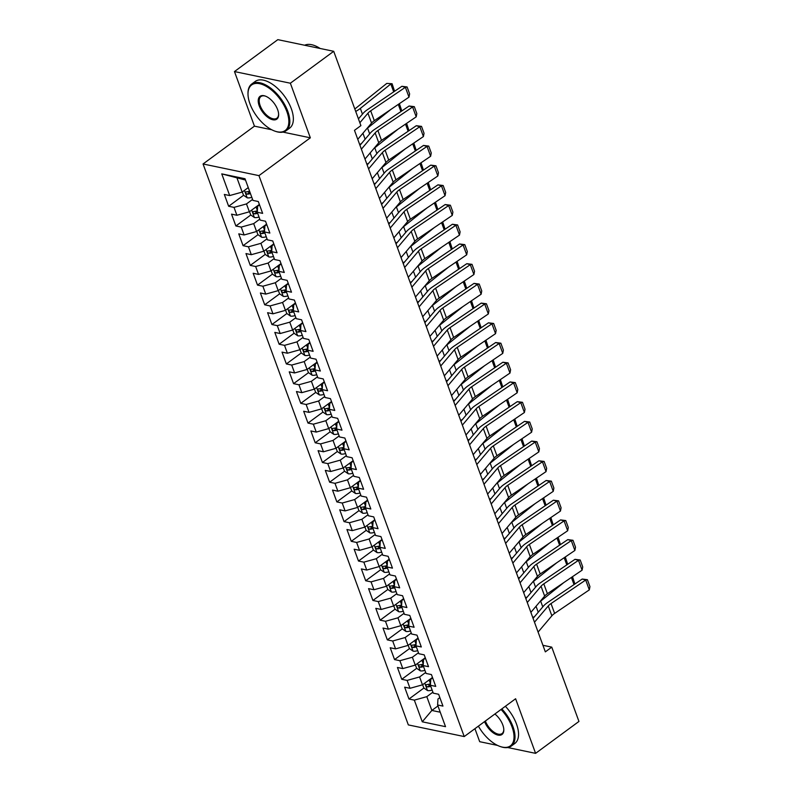 <?xml version="1.0" encoding="UTF-8"?>
<svg xmlns="http://www.w3.org/2000/svg" width="793" height="793" viewBox="0 0 793 793"><rect width="100%" height="100%" fill="white"/><g stroke="black" fill="none" stroke-linecap="round" stroke-linejoin="round"><path stroke-width="1.19" d="M474.938 728.688L479.696 741.693L497.548 745.41M203.058 163.973L408.336 724.911L464.222 736.568L258.954 175.63L203.058 163.973L254.444 126.156L271.741 129.765M282.992 132.114L310.341 137.813L290.357 83.215L234.47 71.558L254.444 126.156M234.47 71.558L277.828 39.65L333.714 51.307L290.357 83.215M245.493 180.051L221.753 173.875L229.692 195.554L224.33 194.444L228.652 206.269L234.014 207.379L236.899 215.27L231.536 214.15L235.868 225.975L241.231 227.095L244.115 234.976L238.752 233.856L243.074 245.681L248.437 246.801L251.322 254.692L245.969 253.572L250.291 265.397L255.653 266.517L258.538 274.398L253.175 273.278L257.507 285.103L262.87 286.223L265.754 294.104L260.391 292.984L264.713 304.809L270.076 305.929L272.961 313.82L267.598 312.7L271.93 324.525L277.292 325.645L280.177 333.526L274.814 332.406L279.146 344.231L284.509 345.351L287.393 353.232L282.03 352.122L286.352 363.947L291.715 365.058L294.599 372.948L289.237 371.828L293.569 383.653L298.931 384.774L301.816 392.654L296.453 391.534L300.785 403.359L306.148 404.48L309.032 412.37L303.669 411.25L307.991 423.075L313.354 424.196L316.238 432.076L310.876 430.956L315.208 442.781L320.57 443.902L323.455 451.782L318.092 450.662L322.424 462.488L327.777 463.608L330.671 471.498L325.308 470.378L329.63 482.203L334.993 483.324L337.877 491.204L332.515 490.084L336.847 501.91L342.209 503.03L345.094 510.91L339.731 509.8L344.053 521.625L349.416 522.736L352.3 530.626L346.938 529.506L351.269 541.332L356.632 542.452L359.516 550.332L354.154 549.212L358.486 561.038L363.848 562.158L366.733 570.048L361.37 568.928L365.692 580.754L371.055 581.874L373.939 589.754L368.576 588.634L372.908 600.46L378.271 601.58L381.155 609.46L375.793 608.34L380.125 620.166L385.487 621.286L388.372 629.176L383.009 628.056L387.331 639.882L392.694 641.002L395.578 648.882L390.215 647.762L394.547 659.588L399.91 660.708L402.794 668.588L397.432 667.478L401.764 679.304L407.126 680.414L410.011 688.304L404.648 687.184L408.97 699.01L423.898 688.027M221.753 173.875L245.017 178.732L252.947 200.411L258.31 201.531L262.642 213.357L257.279 212.237L260.163 220.117L265.526 221.237L269.858 233.063L264.495 231.943L267.38 239.833L272.742 240.953L277.064 252.779L271.702 251.659L274.586 259.539L279.949 260.659L284.281 272.485L278.918 271.365L281.802 279.255L287.165 280.365L291.487 292.191L286.124 291.081L289.019 298.961L294.381 300.081L298.703 311.907L293.341 310.787L296.225 318.667L301.588 319.787L305.92 331.613L300.557 330.493L303.441 338.383L308.804 339.503L313.126 351.329L307.763 350.209L310.648 358.089L316.01 359.209L320.342 371.035L314.98 369.915L317.864 377.795L323.227 378.915L327.559 390.741L322.196 389.621L325.08 397.511L330.443 398.631L334.765 410.457L329.402 409.337L332.287 417.217L337.649 418.337L341.981 430.163L336.619 429.043L339.503 436.933L344.866 438.043L349.198 449.869L343.835 448.759L346.719 456.639L352.082 457.759L356.404 469.585L351.041 468.465L353.926 476.345L359.288 477.465L363.62 489.291L358.258 488.171L361.142 496.061L366.505 497.181L370.837 509.007L365.474 507.887L368.358 515.767L373.721 516.887L378.043 528.713L372.68 527.593L375.565 535.473L380.927 536.593L385.259 548.419L379.897 547.299L382.781 555.189L388.144 556.309L392.466 568.135L387.103 567.015L389.997 574.895L395.36 576.015L399.682 587.841L394.319 586.721L397.204 594.611L402.566 595.721L406.898 607.547L401.536 606.437L404.42 614.317L409.783 615.437L414.105 627.263L408.742 626.143L411.626 634.023L416.989 635.143L421.321 646.969L415.958 645.849L418.843 653.739L424.205 654.859L428.537 666.685L423.175 665.565L426.059 673.445L431.422 674.565L435.744 686.391L430.381 685.271L433.265 693.151L438.628 694.271L442.96 706.097L437.597 704.977L445.527 726.666L422.272 721.808L414.333 700.13L408.97 699.01M333.714 51.307L360.904 125.621L354.481 130.339L545.336 651.866L551.759 647.138L542.927 645.294M432.482 677.47L422.471 684.835L419.586 676.954L425.692 672.454M410.011 688.304L422.471 684.835M407.126 680.414L419.586 676.954M437.597 704.977L437.974 698.99L439.857 697.612M425.266 657.764L415.264 665.129L412.37 657.238L418.486 652.748M402.794 668.588L415.264 665.129M399.91 660.708L412.37 657.238M430.381 685.271L430.768 679.284L432.641 677.906M418.06 638.048L408.048 645.413L405.164 637.532L411.27 633.042M395.578 648.882L408.048 645.413M392.694 641.002L405.164 637.532M423.175 665.565L423.551 659.578L425.425 658.19M410.843 618.342L400.832 625.707L397.947 617.826L404.053 613.326M388.372 629.176L400.832 625.707M385.487 621.286L397.947 617.826M415.958 645.849L416.335 639.862L418.218 638.484M403.627 598.626L393.625 606.001L390.741 598.11L396.847 593.62M381.155 609.46L393.625 606.001M378.271 601.58L390.741 598.11M408.742 626.143L409.129 620.156L411.002 618.778M396.421 578.92L386.409 586.285L383.525 578.404L389.631 573.904M373.939 589.754L386.409 586.285M371.055 581.874L383.525 578.404M401.536 606.437L401.912 600.45L403.786 599.062M389.204 559.214L379.193 566.579L376.308 558.698L382.414 554.198M366.733 570.048L379.193 566.579M363.848 562.158L376.308 558.698M394.319 586.721L394.706 580.734L396.579 579.356M381.988 539.498L371.986 546.863L369.102 538.982L375.208 534.492M359.516 550.332L371.986 546.863M356.632 542.452L369.102 538.982M387.103 567.015L387.49 561.028L389.363 559.65M374.782 519.792L364.77 527.157L361.886 519.276L367.992 514.776M352.3 530.626L364.77 527.157M349.416 522.736L361.886 519.276M379.897 547.299L380.273 541.312L382.157 539.934M367.565 500.086L357.554 507.451L354.669 499.56L360.775 495.07M345.094 510.91L357.554 507.451M342.209 503.03L354.669 499.56M372.68 527.593L373.067 521.606L374.94 520.228M360.359 480.37L350.347 487.735L347.463 479.854L353.569 475.364M337.877 491.204L350.347 487.735M334.993 483.324L347.463 479.854M365.474 507.887L365.851 501.9L367.724 500.512M353.143 460.664L343.131 468.029L340.247 460.148L346.353 455.648M330.671 471.498L343.131 468.029M327.777 463.608L340.247 460.148M358.258 488.171L358.634 482.184L360.518 480.806M345.926 440.948L335.915 448.323L333.03 440.432L339.146 435.942M323.455 451.782L335.915 448.323M320.57 443.902L333.03 440.432M351.041 468.465L351.428 462.478L353.301 461.1M338.72 421.242L328.708 428.607L325.824 420.726L331.93 416.226M316.238 432.076L328.708 428.607M313.354 424.196L325.824 420.726M343.835 448.759L344.212 442.772L346.085 441.384M331.504 401.536L321.492 408.901L318.608 401.02L324.714 396.52M309.032 412.37L321.492 408.901M306.148 404.48L318.608 401.02M336.619 429.043L336.995 423.056L338.879 421.678M324.287 381.82L314.286 389.185L311.391 381.304L317.507 376.814M301.816 392.654L314.286 389.185M298.931 384.774L311.391 381.304M329.402 409.337L329.789 403.35L331.662 401.972M317.081 362.114L307.069 369.479L304.185 361.598L310.291 357.098M294.599 372.948L307.069 369.479M291.715 365.058L304.185 361.598M322.196 389.621L322.573 383.634L324.446 382.256M309.865 342.407L299.853 349.772L296.969 341.882L303.075 337.392M287.393 353.232L299.853 349.772M284.509 345.351L296.969 341.882M314.98 369.915L315.366 363.928L317.24 362.55M302.648 322.692L292.647 330.057L289.762 322.176L295.868 317.686M280.177 333.526L292.647 330.057M277.292 325.645L289.762 322.176M307.763 350.209L308.15 344.221L310.023 342.834M295.442 302.985L285.43 310.35L282.546 302.47L288.652 297.97M272.961 313.82L285.43 310.35M270.076 305.929L282.546 302.47M300.557 330.493L300.934 324.506L302.807 323.128M288.226 283.27L278.214 290.644L275.33 282.754L281.436 278.264M265.754 294.104L278.214 290.644M262.87 286.223L275.33 282.754M293.341 310.787L293.727 304.799L295.601 303.422M281.009 263.563L271.008 270.928L268.123 263.048L274.229 258.548M258.538 274.398L271.008 270.928M255.653 266.517L268.123 263.048M286.124 291.081L286.511 285.093L288.384 283.706M273.803 243.857L263.791 251.222L260.907 243.342L267.013 238.842M251.322 254.692L263.791 251.222M248.437 246.801L260.907 243.342M278.918 271.365L279.295 265.377L281.178 264M266.587 224.141L256.575 231.506L253.691 223.626L259.797 219.136M244.115 234.976L256.575 231.506M241.231 227.095L253.691 223.626M271.702 251.659L272.088 245.671L273.962 244.294M259.38 204.435L249.369 211.8L246.484 203.92L252.59 199.42M236.899 215.27L249.369 211.8M234.014 207.379L246.484 203.92M264.495 231.943L264.872 225.955L266.745 224.578M248.259 187.594L242.152 192.094L237.107 178.296M229.692 195.554L242.152 192.094M257.279 212.237L257.656 206.249L259.539 204.872M507.718 747.531L535.592 753.35L578.949 721.442L551.759 647.138M310.341 137.813L258.954 175.63M535.592 753.35L515.609 698.752L464.222 736.568M437.954 705.968L431.848 710.459L440.244 712.213M432.909 692.17L426.803 696.66L431.848 710.459L422.272 721.808M414.333 700.13L426.803 696.66M228.652 206.269L243.58 195.276M248.1 191.956L248.814 191.43M235.868 225.975L250.796 214.992M255.316 211.662L256.03 211.136M243.074 245.681L258.003 234.698M262.533 231.368L263.246 230.842M250.291 265.397L265.219 254.414M269.739 251.084L270.453 250.558M257.507 285.103L272.425 274.12M276.955 270.79L277.669 270.264M264.713 304.809L279.642 293.826M284.162 290.496L284.885 289.97M271.93 324.525L286.858 313.542M291.378 310.212L292.092 309.686M279.146 344.231L294.064 333.248M298.594 329.918L299.308 329.392M286.352 363.947L301.281 352.954M305.801 349.634L306.524 349.108M293.569 383.653L308.497 372.67M313.017 369.34L313.731 368.814M300.785 403.359L315.703 392.376M320.233 389.046L320.947 388.52M307.991 423.075L322.92 412.092M327.44 408.762L328.153 408.236M315.208 442.781L330.136 431.798M334.656 428.468L335.37 427.942M322.424 462.488L337.342 451.504M341.872 448.174L342.586 447.649M329.63 482.203L344.559 471.22M349.079 467.89L349.792 467.364M336.847 501.91L351.775 490.926M356.295 487.596L357.009 487.071M344.053 521.625L358.981 510.633M363.511 507.312L364.225 506.786M351.269 541.332L366.197 530.348M370.718 527.018L371.431 526.493M358.486 561.038L373.404 550.055M377.934 546.724L378.648 546.199M365.692 580.754L380.62 569.77M385.14 566.44L385.864 565.915M372.908 600.46L387.836 589.477M392.357 586.146L393.07 585.621M380.125 620.166L395.043 609.183M399.573 605.852L400.287 605.327M387.331 639.882L402.259 628.899M406.779 625.568L407.503 625.043M394.547 659.588L409.475 648.605M413.996 645.274L414.709 644.749M401.764 679.304L416.682 668.311M421.212 664.99L421.926 664.465M428.418 684.696L429.132 684.171M359.853 122.756L367.942 113.211A11.598 4.936 159.9 0 1 370.698 110.822L405.382 87.289L401.892 86.298L367.209 109.83A17.396 7.405 -20.1 0 0 363.075 113.419L358.446 118.881M357.772 139.33L371.55 123.064A11.598 4.936 159.9 0 1 374.306 120.675L408.99 97.142L405.382 87.289L407.096 86.962L409.624 93.861L408.99 97.142M401.892 86.298L407.096 86.962M242.311 191.975L243.501 195.227L247.238 197.824A6.146 2.617 -20.1 0 0 251.817 197.308M393.695 91.859L390.82 83.989L360.349 108.403A17.396 7.405 159.9 0 1 355.71 111.416M392.089 83.731L386.776 83.404L392.089 83.731L394.577 91.254M354.788 108.909A11.598 4.936 -20.1 0 0 356.305 107.818L386.776 83.404M249.577 191.202A6.146 2.617 159.9 0 1 246.336 191.807C245.196 192.54 245.483 193.333 247.198 194.176A6.146 2.617 -20.1 0 0 250.449 193.571M246.336 191.807L245.82 191.956M250.003 192.352A3.132 1.338 159.9 0 1 249.517 192.471L247.198 194.176M361.38 149.183L375.158 132.917A11.598 4.936 159.9 0 1 377.904 130.528L412.598 106.996L409.109 106.004L374.415 129.537A17.396 7.405 -20.1 0 0 370.281 133.125L359.963 145.317M364.988 159.046L378.757 142.77A11.598 4.936 159.9 0 1 381.512 140.381L416.206 116.849L412.598 106.996L414.313 106.668L416.831 113.568L416.206 116.849M409.109 106.004L414.313 106.668M368.586 168.899L382.365 152.633A11.598 4.936 159.9 0 1 385.12 150.234L419.814 126.702L416.315 125.71L381.631 149.253A17.396 7.405 -20.1 0 0 377.498 152.831L367.179 165.023M372.195 178.752L385.973 162.486A11.598 4.936 159.9 0 1 388.729 160.097L423.422 136.555L419.814 126.702L421.519 126.384L424.047 133.283L423.422 136.555M416.315 125.71L421.519 126.384M249.527 211.691L250.707 214.933L254.454 217.54A6.146 2.617 -20.1 0 0 259.033 217.024M361.449 143.553L359.655 144.465M255.871 207.013A6.146 2.617 -20.1 0 0 256.04 206.953L257.656 206.349M390.86 109.434L367.565 128.109A17.396 7.405 159.9 0 1 366.733 128.744M257.378 210.71A6.146 2.617 159.9 0 1 253.552 211.513C252.412 212.256 252.699 213.039 254.414 213.882A6.146 2.617 -20.1 0 0 257.656 213.277M253.552 211.513L253.036 211.672M257.289 212.038A3.132 1.338 159.9 0 1 256.724 212.177L254.414 213.882M399.385 103.655L401.793 110.97M400.911 111.565L398.284 104.398M256.734 231.397L257.923 234.649L261.67 237.246A6.146 2.617 -20.1 0 0 266.24 236.73M368.666 163.269L366.862 164.181M263.088 226.719A6.146 2.617 -20.1 0 0 263.256 226.659L264.862 226.055M398.076 129.15L374.782 147.815A17.396 7.405 159.9 0 1 373.949 148.46M264.584 230.416A6.146 2.617 159.9 0 1 260.758 231.229C259.628 231.962 259.916 232.755 261.631 233.588A6.146 2.617 -20.1 0 0 264.872 232.983M260.758 231.229L260.253 231.378M264.505 231.744A3.132 1.338 159.9 0 1 263.94 231.893L261.631 233.588M406.601 123.371L409.01 130.676M408.127 131.271L405.501 124.114M249.993 103.893A28.3 14.462 -126.4 0 0 274.983 131.162A28.3 14.462 -126.4 0 0 286.848 111.585A28.3 14.462 -126.4 0 0 263.613 85A28.3 14.462 -126.4 0 0 248.011 94.506A28.3 14.462 -126.4 0 0 249.993 103.893M248.001 94.179A28.994 14.819 53.6 0 1 247.991 93.832A28.994 14.819 53.6 0 1 251.718 84.028A28.994 14.819 53.6 0 1 287.79 111.327A28.994 14.819 53.6 0 1 286.095 130.736A28.994 14.819 53.6 0 1 275.627 131.38A28.994 14.819 53.6 0 1 275.3 131.271M259.212 105.816A14.145 7.236 53.6 0 1 265.14 96.022A14.145 7.236 53.6 0 1 277.639 109.662A14.145 7.236 53.6 0 1 278.63 114.351A14.145 7.236 53.6 0 1 270.829 119.109A14.145 7.236 53.6 0 1 259.212 105.816M265.467 96.141A13.451 6.879 -126.4 0 0 260.927 96.548A13.451 6.879 -126.4 0 0 260.144 105.558A13.451 6.879 -126.4 0 0 276.876 118.216A13.451 6.879 -126.4 0 0 278.611 114.004M251.718 84.028L255.247 81.431A28.994 14.819 53.6 0 1 291.318 108.72A28.994 14.819 53.6 0 1 289.623 128.139L286.095 130.736M304.641 45.251A28.994 14.819 53.6 0 1 320.134 48.472M478.387 726.14A28.3 14.462 -126.4 0 0 500.165 746.5A28.3 14.462 -126.4 0 0 512.03 726.923A28.3 14.462 -126.4 0 0 501.057 709.467M501.83 708.892A28.994 14.819 53.6 0 1 512.972 726.666A28.994 14.819 53.6 0 1 511.277 746.074A28.994 14.819 53.6 0 1 500.809 746.719A28.994 14.819 53.6 0 1 500.482 746.61M494.891 714.007A14.145 7.236 53.6 0 1 502.821 725A14.145 7.236 53.6 0 1 503.813 729.689A14.145 7.236 53.6 0 1 496.19 734.526A14.145 7.236 53.6 0 1 484.563 721.6M505.369 706.295A28.994 14.819 53.6 0 1 516.501 724.059A28.994 14.819 53.6 0 1 514.806 743.477L511.277 746.074M485.366 721.015A13.451 6.879 -126.4 0 0 502.058 733.555A13.451 6.879 -126.4 0 0 503.793 729.342M375.803 188.605L389.581 172.339A11.598 4.936 159.9 0 1 392.337 169.95L427.021 146.418L423.531 145.426L388.838 168.959A17.396 7.405 -20.1 0 0 384.714 172.547L374.385 184.739M379.411 198.458L393.189 182.192A11.598 4.936 159.9 0 1 395.945 179.803L430.629 156.271L427.021 146.418L428.735 146.09L431.263 152.99L430.629 156.271M423.531 145.426L428.735 146.09M383.019 208.321L396.787 192.045A11.598 4.936 159.9 0 1 399.543 189.656L434.237 166.124L430.748 165.132L396.054 188.665A17.396 7.405 -20.1 0 0 391.92 192.253L381.602 204.445M386.627 218.174L400.396 201.908A11.598 4.936 159.9 0 1 403.151 199.509L437.845 175.977L434.237 166.124L435.952 165.796L438.47 172.696L437.845 175.977M430.748 165.132L435.952 165.796M263.95 251.103L265.14 254.355L268.877 256.952A6.146 2.617 -20.1 0 0 273.456 256.436M375.882 182.975L374.078 183.887M270.304 246.435A6.146 2.617 -20.1 0 0 270.463 246.365L272.078 245.761M405.292 148.856L381.988 167.531A17.396 7.405 159.9 0 1 381.165 168.166M271.801 250.132A6.146 2.617 159.9 0 1 267.975 250.935C266.835 251.678 267.122 252.461 268.837 253.304A6.146 2.617 -20.1 0 0 272.088 252.699M267.975 250.935L267.459 251.084M271.712 251.46A3.132 1.338 159.9 0 1 271.147 251.599L268.837 253.304M413.807 143.077L416.216 150.383M415.334 150.987L412.717 143.82M271.156 270.819L272.346 274.061L276.093 276.668A6.146 2.617 -20.1 0 0 280.663 276.152M383.088 202.691L381.294 203.603M277.51 266.141A6.146 2.617 -20.1 0 0 277.679 266.081L279.295 265.477M412.499 168.572L389.204 187.237A17.396 7.405 159.9 0 1 388.372 187.872M279.017 269.838A6.146 2.617 159.9 0 1 275.191 270.651C274.051 271.384 274.338 272.177 276.053 273.01A6.146 2.617 -20.1 0 0 279.295 272.405M275.191 270.651L274.675 270.8M278.928 271.166A3.132 1.338 159.9 0 1 278.363 271.315L276.053 273.01M421.024 162.783L423.432 170.099M422.55 170.693L419.923 163.527M390.225 228.027L404.004 211.761A11.598 4.936 159.9 0 1 406.759 209.372L441.453 185.83L437.954 184.848L403.27 208.381A17.396 7.405 -20.1 0 0 399.137 211.969L388.808 224.151M393.834 237.88L407.612 221.614A11.598 4.936 159.9 0 1 410.368 219.225L445.051 195.693L441.453 185.83L443.158 185.512L445.686 192.412L445.051 195.693M437.954 184.848L443.158 185.512M278.373 290.525L279.562 293.777L283.309 296.374A6.146 2.617 -20.1 0 0 287.879 295.858M390.305 222.397L388.501 223.309M284.727 285.847A6.146 2.617 -20.1 0 0 284.895 285.787L286.501 285.183M419.715 188.278L396.421 206.953A17.396 7.405 159.9 0 1 395.588 207.588M286.223 289.544A6.146 2.617 159.9 0 1 282.397 290.357C281.257 291.09 281.555 291.883 283.27 292.726A6.146 2.617 -20.1 0 0 286.511 292.111M282.397 290.357L281.892 290.506M286.144 290.882A3.132 1.338 159.9 0 1 285.579 291.021L283.27 292.726M428.24 182.499L430.639 189.805M429.766 190.409L427.14 183.242M397.442 247.733L411.22 231.467A11.598 4.936 159.9 0 1 413.976 229.078L448.66 205.546L445.17 204.554L410.477 228.087A17.396 7.405 -20.1 0 0 406.353 231.675L396.024 243.867M401.05 257.586L414.828 241.32A11.598 4.936 159.9 0 1 417.574 238.931L452.268 215.399L448.66 205.546L450.374 205.218L452.902 212.118L452.268 215.399M445.17 204.554L450.374 205.218M285.589 310.232L286.779 313.483L290.516 316.09A6.146 2.617 -20.1 0 0 295.095 315.574M397.511 242.103L395.717 243.015M291.943 305.563A6.146 2.617 -20.1 0 0 292.102 305.503L293.717 304.899M426.931 207.984L403.627 226.659A17.396 7.405 159.9 0 1 402.804 227.294M293.44 309.26A6.146 2.617 159.9 0 1 289.614 310.063C288.474 310.806 288.761 311.59 290.476 312.432A6.146 2.617 -20.1 0 0 293.727 311.827M289.614 310.063L289.098 310.222M293.351 310.588A3.132 1.338 159.9 0 1 292.786 310.727L290.476 312.432M435.446 202.205L437.855 209.521M436.973 210.115L434.356 202.949M404.658 267.449L418.426 251.183A11.598 4.936 159.9 0 1 421.182 248.784L455.876 225.252L452.387 224.26L417.693 247.793A17.396 7.405 -20.1 0 0 413.559 251.381L403.24 263.573M408.256 277.302L422.035 261.036A11.598 4.936 159.9 0 1 424.79 258.637L459.484 235.105L455.876 225.252L457.591 224.934L460.109 231.824L459.484 235.105M452.387 224.26L457.591 224.934M292.795 329.947L293.985 333.199L297.732 335.796A6.146 2.617 -20.1 0 0 302.302 335.28M404.727 261.819L402.923 262.731M299.149 325.269A6.146 2.617 -20.1 0 0 299.318 325.209L300.934 324.605M434.138 227.7L410.843 246.365A17.396 7.405 159.9 0 1 410.011 247M300.656 328.966A6.146 2.617 159.9 0 1 296.83 329.779C295.69 330.512 295.977 331.305 297.692 332.138A6.146 2.617 -20.1 0 0 300.934 331.533M296.83 329.779L296.314 329.928M300.567 330.294A3.132 1.338 159.9 0 1 300.002 330.443L297.692 332.138M442.663 221.911L445.071 229.227M444.189 229.821L441.562 222.655M411.864 287.155L425.643 270.889A11.598 4.936 159.9 0 1 428.398 268.5L463.092 244.968L459.593 243.976L424.909 267.509A17.396 7.405 -20.1 0 0 420.776 271.097L410.447 283.289M415.473 297.008L429.251 280.742A11.598 4.936 159.9 0 1 432.007 278.353L466.69 254.821L463.092 244.968L464.797 244.641L467.325 251.54L466.69 254.821M459.593 243.976L464.797 244.641M300.012 349.654L301.201 352.905L304.948 355.502A6.146 2.617 -20.1 0 0 309.518 354.986M411.944 281.525L410.14 282.437M306.366 344.975A6.146 2.617 -20.1 0 0 306.534 344.915L308.14 344.311M441.354 247.406L418.06 266.081A17.396 7.405 159.9 0 1 417.227 266.716M307.862 348.672A6.146 2.617 159.9 0 1 304.036 349.485C302.896 350.219 303.184 351.012 304.909 351.854A6.146 2.617 -20.1 0 0 308.15 351.249M304.036 349.485L303.521 349.634M307.783 350.01A3.132 1.338 159.9 0 1 307.218 350.149L304.909 351.854M449.879 241.627L452.278 248.933M451.395 249.537L448.779 242.371M419.081 306.861L432.859 290.595A11.598 4.936 159.9 0 1 435.615 288.206L470.299 264.674L466.809 263.682L432.116 287.215A17.396 7.405 -20.1 0 0 427.982 290.803L417.663 302.995M422.689 316.724L436.457 300.448A11.598 4.936 159.9 0 1 439.213 298.059L473.907 274.527L470.299 264.674L472.013 264.347L474.531 271.246L473.907 274.527M466.809 263.682L472.013 264.347M307.228 369.369L308.418 372.611L312.155 375.218A6.146 2.617 -20.1 0 0 316.734 374.702M419.15 301.231L417.356 302.143M313.582 364.691A6.146 2.617 -20.1 0 0 313.741 364.631L315.356 364.027M448.56 267.112L425.266 285.787A17.396 7.405 159.9 0 1 424.443 286.422M315.079 368.388A6.146 2.617 159.9 0 1 311.252 369.191C310.113 369.934 310.4 370.718 312.115 371.56A6.146 2.617 -20.1 0 0 315.356 370.955M311.252 369.191L310.737 369.35M314.99 369.716A3.132 1.338 159.9 0 1 314.424 369.855L312.115 371.56M457.085 261.333L459.494 268.649M458.612 269.243L455.995 262.077M426.297 326.577L440.065 310.311A11.598 4.936 159.9 0 1 442.821 307.912L477.515 284.38L474.026 283.388L439.332 306.931A17.396 7.405 -20.1 0 0 435.198 310.509L424.879 322.701M429.895 336.43L443.674 320.164A11.598 4.936 159.9 0 1 446.429 317.775L481.123 294.233L477.515 284.38L479.22 284.063L481.748 290.962L481.123 294.233M474.026 283.388L479.22 284.063M314.434 389.076L315.624 392.327L319.371 394.924A6.146 2.617 -20.1 0 0 323.94 394.408M426.366 320.947L424.562 321.859M320.788 384.397A6.146 2.617 -20.1 0 0 320.957 384.337L322.573 383.733M455.777 286.828L432.482 305.493A17.396 7.405 159.9 0 1 431.65 306.138M322.295 388.094A6.146 2.617 159.9 0 1 318.469 388.907C317.329 389.641 317.616 390.434 319.331 391.266A6.146 2.617 -20.1 0 0 322.573 390.662M318.469 388.907L317.953 389.056M322.206 389.422A3.132 1.338 159.9 0 1 321.641 389.571L319.331 391.266M464.301 281.049L466.71 288.355M465.828 288.949L463.201 281.793M433.503 346.283L447.282 330.017A11.598 4.936 159.9 0 1 450.037 327.628L484.721 304.096L481.232 303.104L446.548 326.637A17.396 7.405 -20.1 0 0 442.415 330.225L432.086 342.417M437.112 356.136L450.89 339.87A11.598 4.936 159.9 0 1 453.646 337.481L488.329 313.949L484.721 304.096L486.436 303.769L488.964 310.668L488.329 313.949M481.232 303.104L486.436 303.769M321.651 408.782L322.84 412.033L326.587 414.63A6.146 2.617 -20.1 0 0 331.157 414.115M433.583 340.653L431.779 341.565M328.005 404.113A6.146 2.617 -20.1 0 0 328.163 404.043L329.779 403.439M462.993 306.534L439.689 325.209A17.396 7.405 159.9 0 1 438.866 325.844M329.501 407.81A6.146 2.617 159.9 0 1 325.675 408.613C324.535 409.357 324.823 410.14 326.547 410.982A6.146 2.617 -20.1 0 0 329.789 410.377M325.675 408.613L325.16 408.762M329.422 409.138A3.132 1.338 159.9 0 1 328.857 409.277L326.547 410.982M471.518 300.755L473.917 308.061M473.034 308.665L470.418 301.499M440.72 365.999L454.498 349.723A11.598 4.936 159.9 0 1 457.244 347.334L491.938 323.802L488.448 322.81L453.755 346.343A17.396 7.405 -20.1 0 0 449.621 349.931L439.302 362.123M444.328 375.852L458.096 359.586A11.598 4.936 159.9 0 1 460.852 357.187L495.546 333.655L491.938 323.802L493.652 323.475L496.17 330.374L495.546 333.655M488.448 322.81L493.652 323.475M328.867 428.498L330.057 431.739L333.794 434.346A6.146 2.617 -20.1 0 0 338.373 433.83M440.789 360.369L438.995 361.281M335.211 423.819A6.146 2.617 -20.1 0 0 335.38 423.759L336.995 423.155M470.199 326.25L446.905 344.915A17.396 7.405 159.9 0 1 446.072 345.55M336.718 427.516A6.146 2.617 159.9 0 1 332.891 428.329C331.752 429.063 332.039 429.856 333.754 430.688A6.146 2.617 -20.1 0 0 336.995 430.084M332.891 428.329L332.376 428.478M336.629 428.844A3.132 1.338 159.9 0 1 336.063 428.993L333.754 430.688M478.724 320.461L481.133 327.777M480.251 328.371L477.634 321.205M447.936 385.705L461.704 369.439A11.598 4.936 159.9 0 1 464.46 367.05L499.154 343.508L495.665 342.526L460.971 366.059A17.396 7.405 -20.1 0 0 456.837 369.647L446.518 381.829M451.534 395.558L465.313 379.292A11.598 4.936 159.9 0 1 468.068 376.903L502.762 353.371L499.154 343.508L500.859 343.191L503.386 350.09L502.762 353.371M495.665 342.526L500.859 343.191M336.073 448.204L337.263 451.455L341.01 454.052A6.146 2.617 -20.1 0 0 345.579 453.537M448.005 380.075L446.201 380.987M342.427 443.525A6.146 2.617 -20.1 0 0 342.596 443.465L344.202 442.861M477.416 345.956L454.121 364.631A17.396 7.405 159.9 0 1 453.289 365.266M343.924 447.222A6.146 2.617 159.9 0 1 340.098 448.035C338.968 448.769 339.255 449.562 340.97 450.404A6.146 2.617 -20.1 0 0 344.212 449.79M340.098 448.035L339.592 448.184M343.845 448.56A3.132 1.338 159.9 0 1 343.28 448.699L340.97 450.404M485.94 340.177L488.349 347.483M487.467 348.087L484.84 340.921M455.142 405.411L468.921 389.145A11.598 4.936 159.9 0 1 471.676 386.756L506.36 363.224L502.871 362.232L468.187 385.765A17.396 7.405 -20.1 0 0 464.054 389.353L453.725 401.545M458.75 415.264L472.529 398.998A11.598 4.936 159.9 0 1 475.285 396.609L509.968 373.077L506.36 363.224L508.075 362.897L510.603 369.796L509.968 373.077M502.871 362.232L508.075 362.897M343.29 467.91L344.479 471.161L348.216 473.768A6.146 2.617 -20.1 0 0 352.796 473.252M455.222 399.781L453.418 400.693M349.644 463.241A6.146 2.617 -20.1 0 0 349.802 463.181L351.418 462.577M484.632 365.662L461.328 384.337A17.396 7.405 159.9 0 1 460.505 384.972M351.14 466.938A6.146 2.617 159.9 0 1 347.314 467.741C346.174 468.485 346.462 469.268 348.177 470.11A6.146 2.617 -20.1 0 0 351.428 469.506M347.314 467.741L346.799 467.9M351.061 468.266A3.132 1.338 159.9 0 1 350.496 468.405L348.177 470.11M493.147 359.883L495.556 367.199M494.673 367.793L492.056 360.627M462.359 425.127L476.127 408.861A11.598 4.936 159.9 0 1 478.883 406.462L513.577 382.93L510.087 381.939L475.394 405.471A17.396 7.405 -20.1 0 0 471.26 409.059L460.941 421.252M465.967 434.98L479.735 418.714A11.598 4.936 159.9 0 1 482.491 416.315L517.185 392.783L513.577 382.93L515.291 382.613L517.809 389.502L517.185 392.783M510.087 381.939L515.291 382.613M350.506 487.626L351.686 490.877L355.433 493.474A6.146 2.617 -20.1 0 0 360.012 492.959M462.428 419.497L460.634 420.409M356.85 482.947A6.146 2.617 -20.1 0 0 357.019 482.887L358.634 482.283M491.838 385.378L468.544 404.043A17.396 7.405 159.9 0 1 467.711 404.678M358.357 486.644A6.146 2.617 159.9 0 1 354.53 487.457C353.391 488.191 353.678 488.984 355.393 489.816A6.146 2.617 -20.1 0 0 358.634 489.212M354.53 487.457L354.015 487.606M358.267 487.973A3.132 1.338 159.9 0 1 357.702 488.121L355.393 489.816M500.363 379.589L502.772 386.905M501.89 387.499L499.263 380.333M469.565 444.833L483.343 428.567A11.598 4.936 159.9 0 1 486.099 426.178L520.793 402.646L517.294 401.654L482.61 425.187A17.396 7.405 -20.1 0 0 478.476 428.775L468.157 440.967M473.173 454.686L486.952 438.42A11.598 4.936 159.9 0 1 489.707 436.031L524.401 412.499L520.793 402.646L522.498 402.319L525.025 409.218L524.401 412.499M517.294 401.654L522.498 402.319M357.712 507.332L358.902 510.583L362.649 513.18A6.146 2.617 -20.1 0 0 367.218 512.665M469.644 439.203L467.84 440.115M364.066 502.653A6.146 2.617 -20.1 0 0 364.235 502.593L365.841 501.989M499.055 405.084L475.76 423.759A17.396 7.405 159.9 0 1 474.928 424.394M365.563 506.35A6.146 2.617 159.9 0 1 361.737 507.163C360.607 507.897 360.894 508.69 362.609 509.532A6.146 2.617 -20.1 0 0 365.851 508.928M361.737 507.163L361.231 507.312M365.484 507.689A3.132 1.338 159.9 0 1 364.919 507.827L362.609 509.532M507.579 399.305L509.988 406.611M509.106 407.215L506.479 400.049M476.781 464.539L490.56 448.273A11.598 4.936 159.9 0 1 493.315 445.884L527.999 422.352L524.51 421.361L489.816 444.893A17.396 7.405 -20.1 0 0 485.693 448.481L475.364 460.674M480.389 474.402L494.168 458.126A11.598 4.936 159.9 0 1 496.924 455.737L531.607 432.205L527.999 422.352L529.714 422.025L532.242 428.924L531.607 432.205M524.51 421.361L529.714 422.025M364.929 527.048L366.118 530.289L369.855 532.896A6.146 2.617 -20.1 0 0 374.435 532.381M476.861 458.909L475.057 459.821M371.283 522.369A6.146 2.617 -20.1 0 0 371.441 522.309L373.057 521.705M506.271 424.79L482.967 443.465A17.396 7.405 159.9 0 1 482.144 444.1M372.779 526.066A6.146 2.617 159.9 0 1 368.953 526.869C367.813 527.613 368.101 528.396 369.816 529.238A6.146 2.617 -20.1 0 0 373.067 528.634M368.953 526.869L368.438 527.028M372.69 527.395A3.132 1.338 159.9 0 1 372.125 527.533L369.816 529.238M514.786 419.011L517.195 426.327M516.312 426.921L513.695 419.755M483.998 484.255L497.766 467.989A11.598 4.936 159.9 0 1 500.522 465.59L535.216 442.058L531.726 441.067L497.033 464.609A17.396 7.405 -20.1 0 0 492.899 468.187L482.58 480.38M487.606 494.108L501.374 477.842A11.598 4.936 159.9 0 1 504.13 475.453L538.824 451.911L535.216 442.058L536.93 441.741L539.448 448.64L538.824 451.911M531.726 441.067L536.93 441.741M372.135 546.754L373.325 550.005L377.071 552.602A6.146 2.617 -20.1 0 0 381.641 552.087M484.067 478.625L482.273 479.537M378.489 542.075A6.146 2.617 -20.1 0 0 378.657 542.015L380.273 541.411M513.477 444.506L490.183 463.171A17.396 7.405 159.9 0 1 489.35 463.816M379.996 545.772A6.146 2.617 159.9 0 1 376.169 546.585C375.03 547.319 375.317 548.112 377.032 548.944A6.146 2.617 -20.1 0 0 380.273 548.34M376.169 546.585L375.654 546.734M379.906 547.101A3.132 1.338 159.9 0 1 379.341 547.249L377.032 548.944M522.002 438.727L524.411 446.033M523.529 446.628L520.902 439.471M491.204 503.961L504.982 487.695A11.598 4.936 159.9 0 1 507.738 485.306L542.432 461.774L538.933 460.783L504.249 484.315A17.396 7.405 -20.1 0 0 500.115 487.903L489.787 500.096M494.812 513.814L508.591 497.548A11.598 4.936 159.9 0 1 511.346 495.159L546.03 471.627L542.432 461.774L544.137 461.447L546.664 468.346L546.03 471.627M538.933 460.783L544.137 461.447M379.351 566.46L380.541 569.711L384.288 572.308A6.146 2.617 -20.1 0 0 388.857 571.793M491.283 498.331L489.479 499.243M385.705 561.791A6.146 2.617 -20.1 0 0 385.874 561.722L387.48 561.117M520.694 464.212L497.399 482.887A17.396 7.405 159.9 0 1 496.567 483.522M387.202 565.488A6.146 2.617 159.9 0 1 383.376 566.291C382.236 567.035 382.533 567.818 384.248 568.66A6.146 2.617 -20.1 0 0 387.49 568.056M383.376 566.291L382.87 566.44M387.123 566.817A3.132 1.338 159.9 0 1 386.558 566.955L384.248 568.66M529.218 458.433L531.617 465.739M530.745 466.343L528.118 459.177M498.42 523.677L512.199 507.401A11.598 4.936 159.9 0 1 514.954 505.012L549.638 481.48L546.149 480.489L511.455 504.021A17.396 7.405 -20.1 0 0 507.332 507.609L497.003 519.802M502.028 533.53L515.807 517.264A11.598 4.936 159.9 0 1 518.553 514.865L553.246 491.333L549.638 481.48L551.353 481.153L553.881 488.052L553.246 491.333M546.149 480.489L551.353 481.153M386.568 586.176L387.757 589.417L391.494 592.024A6.146 2.617 -20.1 0 0 396.074 591.509M498.49 518.047L496.696 518.959M392.922 581.497A6.146 2.617 -20.1 0 0 393.08 581.438L394.696 580.833M527.91 483.928L504.606 502.593A17.396 7.405 159.9 0 1 503.783 503.228M394.418 585.194A6.146 2.617 159.9 0 1 390.592 586.007C389.452 586.741 389.74 587.534 391.455 588.366A6.146 2.617 -20.1 0 0 394.696 587.762M390.592 586.007L390.077 586.156M394.329 586.523A3.132 1.338 159.9 0 1 393.764 586.671L391.455 588.366M536.425 478.139L538.834 485.455M537.951 486.05L535.334 478.883M505.637 543.383L519.405 527.117A11.598 4.936 159.9 0 1 522.161 524.728L556.855 501.186L553.365 500.205L518.672 523.737A17.396 7.405 -20.1 0 0 514.538 527.325L504.219 539.508M509.235 553.236L523.013 536.97A11.598 4.936 159.9 0 1 525.769 534.581L560.463 511.049L556.855 501.186L558.569 500.869L561.087 507.768L560.463 511.049M553.365 500.205L558.569 500.869M393.774 605.882L394.964 609.133L398.71 611.73A6.146 2.617 -20.1 0 0 403.28 611.215M505.706 537.753L503.902 538.665M400.128 601.203A6.146 2.617 -20.1 0 0 400.296 601.144L401.912 600.539M535.116 503.634L511.822 522.309A17.396 7.405 159.9 0 1 510.989 522.944M401.635 604.9A6.146 2.617 159.9 0 1 397.808 605.713C396.669 606.447 396.956 607.24 398.671 608.082A6.146 2.617 -20.1 0 0 401.912 607.468M397.808 605.713L397.293 605.862M401.545 606.239A3.132 1.338 159.9 0 1 400.98 606.377L398.671 608.082M543.641 497.855L546.05 505.161M545.168 505.765L542.541 498.599M512.843 563.089L526.621 546.823A11.598 4.936 159.9 0 1 529.377 544.434L564.071 520.902L560.572 519.911L525.888 543.443A17.396 7.405 -20.1 0 0 521.754 547.031L511.426 559.224M516.451 572.942L530.23 556.676A11.598 4.936 159.9 0 1 532.985 554.287L567.669 530.755L564.071 520.902L565.776 520.575L568.303 527.474L567.669 530.755M560.572 519.911L565.776 520.575M400.99 625.588L402.18 628.839L405.927 631.446A6.146 2.617 -20.1 0 0 410.496 630.931M512.922 557.459L511.118 558.371M407.344 620.919A6.146 2.617 -20.1 0 0 407.513 620.86L409.119 620.255M542.333 523.34L519.038 542.015A17.396 7.405 159.9 0 1 518.206 542.65M408.841 624.616A6.146 2.617 159.9 0 1 405.015 625.419C403.875 626.163 404.162 626.946 405.887 627.788A6.146 2.617 -20.1 0 0 409.129 627.184M405.015 625.419L404.499 625.578M408.762 625.945A3.132 1.338 159.9 0 1 408.197 626.083L405.887 627.788M550.857 517.561L553.256 524.877M552.374 525.472L549.757 518.305M520.059 582.805L533.838 566.539A11.598 4.936 159.9 0 1 536.593 564.14L571.277 540.608L567.788 539.617L533.094 563.149A17.396 7.405 -20.1 0 0 528.961 566.737L518.642 578.93M523.667 592.658L537.436 576.392A11.598 4.936 159.9 0 1 540.192 573.993L574.885 550.461L571.277 540.608L572.992 540.291L575.51 547.18L574.885 550.461M567.788 539.617L572.992 540.291M408.207 645.304L409.396 648.555L413.133 651.152A6.146 2.617 -20.1 0 0 417.713 650.637M520.129 577.175L518.335 578.087M414.561 640.625A6.146 2.617 -20.1 0 0 414.719 640.566L416.335 639.961M549.539 543.056L526.245 561.722A17.396 7.405 159.9 0 1 525.422 562.356M416.057 644.322A6.146 2.617 159.9 0 1 412.231 645.135C411.091 645.869 411.379 646.662 413.094 647.494A6.146 2.617 -20.1 0 0 416.335 646.89M412.231 645.135L411.716 645.284M415.968 645.651A3.132 1.338 159.9 0 1 415.403 645.799L413.094 647.494M558.064 537.267L560.473 544.583M559.59 545.178L556.973 538.011M527.276 602.511L541.044 586.245A11.598 4.936 159.9 0 1 543.8 583.856L578.494 560.324L575.004 559.333L540.311 582.865A17.396 7.405 -20.1 0 0 536.177 586.453L525.858 598.646M530.874 612.365L544.652 596.098A11.598 4.936 159.9 0 1 547.408 593.709L582.102 570.177L578.494 560.324L580.198 559.997L582.726 566.896L582.102 570.177M575.004 559.333L580.198 559.997M415.413 665.01L416.603 668.261L420.349 670.858A6.146 2.617 -20.1 0 0 424.919 670.343M527.345 596.881L525.541 597.793M421.767 660.331A6.146 2.617 -20.1 0 0 421.935 660.272L423.551 659.667M556.755 562.762L533.461 581.438A17.396 7.405 159.9 0 1 532.628 582.072M423.274 664.028A6.146 2.617 159.9 0 1 419.447 664.841C418.308 665.575 418.595 666.368 420.31 667.21A6.146 2.617 -20.1 0 0 423.551 666.606M419.447 664.841L418.932 664.99M423.184 665.367A3.132 1.338 159.9 0 1 422.619 665.505L420.31 667.21M565.28 556.983L567.689 564.289M566.807 564.894L564.18 557.727M534.482 622.218L548.26 605.951A11.598 4.936 159.9 0 1 551.016 603.562L585.7 580.03L582.211 579.039L547.527 602.571A17.396 7.405 -20.1 0 0 543.393 606.159L533.065 618.352M538.09 632.08L551.869 615.804A11.598 4.936 159.9 0 1 554.624 613.415L589.308 589.883L585.7 580.03L587.415 579.703L589.942 586.602L589.308 589.883M582.211 579.039L587.415 579.703M422.629 684.726L423.819 687.967L427.556 690.574A6.146 2.617 -20.1 0 0 432.135 690.059M534.561 616.587L532.757 617.499M428.983 680.047A6.146 2.617 -20.1 0 0 429.142 679.988L430.758 679.383M563.972 582.468L540.667 601.144A17.396 7.405 159.9 0 1 539.845 601.778M430.48 683.744A6.146 2.617 159.9 0 1 426.654 684.547C425.514 685.291 425.801 686.074 427.516 686.916A6.146 2.617 -20.1 0 0 430.768 686.312M426.654 684.547L426.138 684.706M430.401 685.073A3.132 1.338 159.9 0 1 429.836 685.211L427.516 686.916M572.496 576.689L574.895 584.005M574.013 584.6L571.396 577.433M367.942 113.211L371.55 123.064M370.698 110.822L374.306 120.675M244.452 190.399L247.148 197.764M362.451 114.142L360.349 108.403M375.158 132.917L378.757 142.77M377.904 130.528L381.512 140.381M382.365 152.633L385.973 162.486M385.12 150.234L388.729 160.097M251.668 210.105L254.365 217.47M256.04 206.953L257.378 210.611M369.667 133.858L367.565 128.109M365.117 139.221L362.926 133.244M258.875 229.821L261.571 237.186M263.256 226.659L264.594 230.327M376.883 153.564L374.782 147.815M372.333 158.937L370.143 152.95M389.581 172.339L393.189 182.192M392.337 169.95L395.945 179.803M396.787 192.045L400.396 201.908M399.543 189.656L403.151 199.509M266.091 249.527L268.787 256.892M270.463 246.365L271.811 250.033M384.09 173.27L381.988 167.531M379.55 178.643L377.359 172.656M273.307 269.233L276.004 276.598M277.679 266.081L279.017 269.749M391.306 192.986L389.204 187.237M386.756 198.349L384.565 192.372M404.004 211.761L407.612 221.614M406.759 209.372L410.368 219.225M280.514 288.949L283.21 296.314M284.895 285.787L286.233 289.455M398.522 212.693L396.421 206.953M393.972 218.065L391.782 212.078M411.22 231.467L414.828 241.32M413.976 229.078L417.574 238.931M287.73 308.655L290.426 316.02M292.102 305.503L293.45 309.161M405.729 232.399L403.627 226.659M401.189 237.771L398.998 231.784M418.426 251.183L422.035 261.036M421.182 248.784L424.79 258.637M294.946 328.371L297.633 335.726M299.318 325.209L300.656 328.877M412.945 252.115L410.843 246.365M408.395 257.477L406.204 251.5M425.643 270.889L429.251 280.742M428.398 268.5L432.007 278.353M302.153 348.077L304.849 355.442M306.534 344.915L307.872 348.583M420.161 271.821L418.06 266.081M415.611 277.193L413.421 271.206M432.859 290.595L436.457 300.448M435.615 288.206L439.213 298.059M309.369 367.783L312.065 375.148M313.741 364.631L315.079 368.289M427.368 291.537L425.266 285.787M422.828 296.899L420.637 290.922M440.065 310.311L443.674 320.164M442.821 307.912L446.429 317.775M316.585 387.499L319.272 394.864M320.957 384.337L322.295 388.005M434.584 311.243L432.482 305.493M430.034 316.615L427.843 310.628M447.282 330.017L450.89 339.87M450.037 327.628L453.646 337.481M323.792 407.205L326.488 414.57M328.163 404.043L329.511 407.711M441.8 330.949L439.689 325.209M437.25 336.321L435.06 330.334M454.498 349.723L458.096 359.586M457.244 347.334L460.852 357.187M331.008 426.912L333.704 434.277M335.38 423.759L336.718 427.427M449.007 350.665L446.905 344.915M444.457 356.027L442.276 350.05M461.704 369.439L465.313 379.292M464.46 367.05L468.068 376.903M338.214 446.628L340.911 453.993M342.596 443.465L343.934 447.133M456.223 370.371L454.121 364.631M451.673 375.743L449.482 369.756M468.921 389.145L472.529 398.998M471.676 386.756L475.285 396.609M345.431 466.334L348.127 473.699M349.802 463.181L351.15 466.839M463.429 390.077L461.328 384.337M458.889 395.449L456.699 389.462M476.127 408.861L479.735 418.714M478.883 406.462L482.491 416.315M352.647 486.05L355.343 493.405M357.019 482.887L358.357 486.555M470.645 409.793L468.544 404.043M466.096 415.155L463.905 409.178M483.343 428.567L486.952 438.42M486.099 426.178L489.707 436.031M359.853 505.756L362.55 513.121M364.235 502.593L365.573 506.261M477.862 429.499L475.76 423.759M473.312 434.871L471.121 428.884M490.56 448.273L494.168 458.126M493.315 445.884L496.924 455.737M367.07 525.462L369.766 532.827M371.441 522.309L372.789 525.967M485.068 449.215L482.967 443.465M480.528 454.577L478.338 448.6M497.766 467.989L501.374 477.842M500.522 465.59L504.13 475.453M374.286 545.178L376.972 552.543M378.657 542.015L379.996 545.683M492.284 468.921L490.183 463.171M487.735 474.293L485.544 468.306M504.982 487.695L508.591 497.548M507.738 485.306L511.346 495.159M381.492 564.884L384.189 572.249M385.874 561.722L387.212 565.389M499.501 488.627L497.399 482.887M494.951 493.999L492.76 488.012M512.199 507.401L515.807 517.264M514.954 505.012L518.553 514.865M388.709 584.59L391.405 591.955M393.08 581.438L394.428 585.105M506.707 508.343L504.606 502.593M502.167 513.705L499.977 507.728M519.405 527.117L523.013 536.97M522.161 524.728L525.769 534.581M395.925 604.306L398.611 611.671M400.296 601.144L401.635 604.811M513.923 528.049L511.822 522.309M509.374 533.421L507.183 527.434M526.621 546.823L530.23 556.676M529.377 544.434L532.985 554.287M403.131 624.012L405.828 631.377M407.513 620.86L408.851 624.517M521.14 547.755L519.038 542.015M516.59 553.127L514.399 547.14M533.838 566.539L537.436 576.392M536.593 564.14L540.192 573.993M410.348 643.728L413.044 651.083M414.719 640.566L416.057 644.233M528.346 567.471L526.245 561.722M523.806 572.833L521.616 566.856M541.044 586.245L544.652 596.098M543.8 583.856L547.408 593.709M417.564 663.434L420.25 670.799M421.935 660.272L423.274 663.939M535.562 587.177L533.461 581.438M531.013 592.549L528.822 586.562M548.26 605.951L551.869 615.804M551.016 603.562L554.624 613.415M424.77 683.14L427.467 690.505M429.142 679.988L430.49 683.645M542.779 606.893L540.667 601.144M538.229 612.255L536.038 606.278M274.983 131.162L275.627 131.38M248.011 94.506L247.991 93.832M500.165 746.5L500.809 746.719"/></g></svg>
